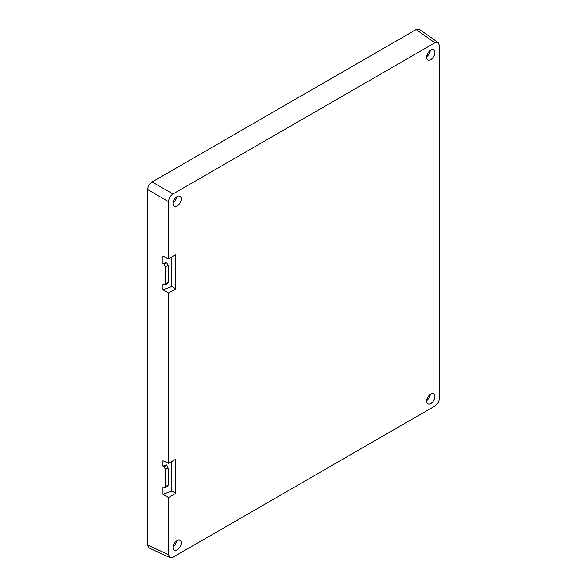<?xml version="1.0" encoding="UTF-8"?>
<svg xmlns="http://www.w3.org/2000/svg" width="587" height="587" viewBox="0 0 587 587"><rect width="100%" height="100%" fill="white"/><g stroke="black" fill="none" stroke-linecap="round" stroke-linejoin="round"><path stroke-width="0.88" d="M439.281 398.397L439.281 45.346L438.144 42.58L434.857 42.792L416.095 29.563L152.143 181.948C149.414 183.782 147.939 186.336 147.719 189.608L147.719 545.059L149.179 548.016L170.025 557.65L172.982 557.254L434.857 406.057C437.586 404.23 439.061 401.677 439.281 398.397M438.144 42.58L419.382 29.35L416.095 29.563M152.143 181.948L172.982 193.981C170.259 195.816 168.785 198.369 168.564 201.642L168.564 258.83L175.806 254.648L175.806 288.804L168.564 292.986L162.966 289.758L162.966 284.35L164.984 284.856L165.534 283.778L165.534 266.762L168.168 265.507L168.168 282.523L165.534 283.778M172.982 193.981L434.857 42.792M147.719 545.059L168.564 554.7L170.025 557.65M168.564 554.7L168.564 497.512L175.806 493.329L175.806 459.173L168.564 463.356L168.564 292.986M173.004 547.561A5.804 3.353 120 0 0 174.163 550.202A5.804 3.353 120 0 0 178.653 548.691A5.804 3.353 120 0 0 181.207 542.828A5.804 3.353 120 0 0 179.967 540.15A5.804 3.353 120 0 0 175.513 541.75A5.804 3.353 120 0 0 173.004 547.561M426.632 401.126A5.804 3.353 120 0 0 427.798 403.768A5.804 3.353 120 0 0 432.289 402.256A5.804 3.353 120 0 0 434.842 396.394A5.804 3.353 120 0 0 433.602 393.716A5.804 3.353 120 0 0 429.148 395.315A5.804 3.353 120 0 0 426.632 401.126M426.632 57.218A5.804 3.353 120 0 0 427.798 59.852A5.804 3.353 120 0 0 432.289 58.348A5.804 3.353 120 0 0 434.842 52.478A5.804 3.353 120 0 0 433.602 49.8A5.804 3.353 120 0 0 429.148 51.399A5.804 3.353 120 0 0 426.632 57.218M173.004 203.652A5.804 3.353 120 0 0 174.163 206.286A5.804 3.353 120 0 0 178.653 204.782A5.804 3.353 120 0 0 181.207 198.912A5.804 3.353 120 0 0 179.967 196.234A5.804 3.353 120 0 0 175.513 197.834A5.804 3.353 120 0 0 173.004 203.652M168.564 258.83L162.966 256.248L162.966 263.512L163.912 264.062L165.534 266.762M168.564 463.356L162.966 460.766L162.966 466.173L163.912 466.724L165.534 469.424L168.168 468.169L166.415 464.904L162.966 466.173M167.677 486.234L168.168 485.185L165.534 486.44L165.534 469.424M165.534 486.44L164.984 487.518L162.966 487.012L162.966 494.283L171.852 491.048L171.852 461.455M168.564 497.512L162.966 494.283M162.966 289.758L171.852 286.522L171.852 256.93M168.168 265.507L166.415 262.242L162.966 263.512M168.168 485.185L168.168 468.169M171.852 491.048L175.806 493.329M171.852 286.522L175.806 288.804M167.677 283.572L168.168 282.523M173.033 546.959A5.694 3.287 120 0 0 176.599 540.781M426.668 400.525A5.694 3.287 120 0 0 430.234 394.347M426.668 56.616A5.694 3.287 120 0 0 430.234 50.438M173.033 203.051A5.694 3.287 120 0 0 176.599 196.872M168.564 201.642L147.719 189.608M163.912 466.724L166.884 465.308M163.912 264.062L166.884 262.646M167.735 486.212L165.006 487.511M165.006 284.842L167.735 283.55"/></g></svg>
